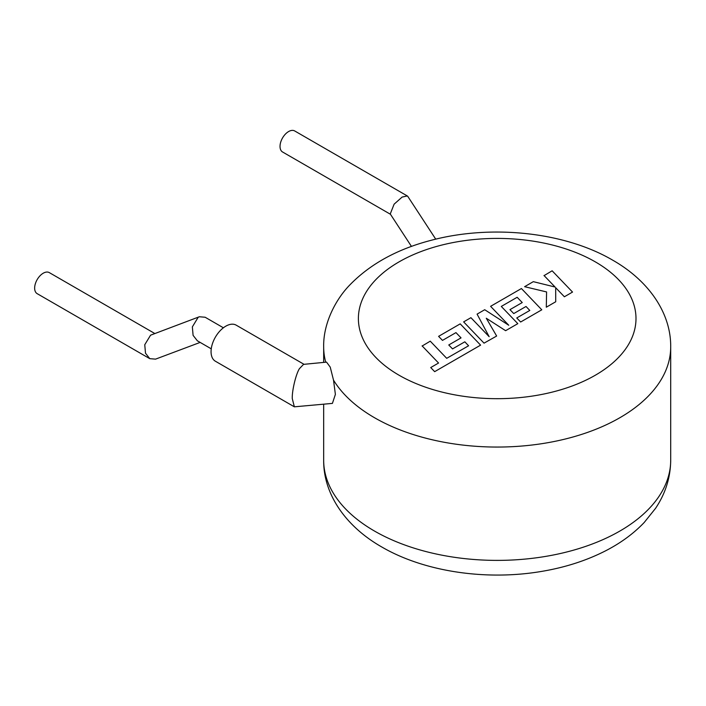 <?xml version="1.0" encoding="UTF-8"?>
<svg xmlns="http://www.w3.org/2000/svg" width="706" height="706" viewBox="0 0 706 706"><rect width="100%" height="100%" fill="white"/><g stroke="black" fill="none" stroke-linecap="round" stroke-linejoin="round"><path stroke-width="1.06" d="M422.109 345.869L438.558 363.025L430.722 367.552L434.658 371.656L480.592 345.137L460.206 323.869L438.594 336.347L442.494 340.389L455.961 332.614L461.036 337.883L448.76 344.978L452.537 348.896L464.822 341.81L468.59 345.781L446.704 358.321L430.254 341.166L422.109 346.037M496.583 335.906L486.284 318.247L505.62 330.69L517.807 323.657L501.295 306.43L517.154 297.279L522.246 302.547L509.961 309.643L513.747 313.57L526.023 306.475L529.8 310.446L516.757 317.965L520.657 322.007L541.793 309.802L521.416 288.533L490.599 306.325L508.752 325.254L484.713 309.722L477.079 314.126L489.17 336.709L470.92 317.682L463.648 321.883L484.034 343.151L496.583 336.074M544.008 275.49L555.084 287.033L533.312 281.659L524.611 286.689L546.585 291.94L546.303 307.198L555.719 301.762L555.675 287.704L564.385 296.767L572.531 292.063L552.136 270.795L544.008 275.658M223.396 327.787L205.137 317.241L199.339 316.765L198.157 317.321L192.35 326.887L193.091 335.359L197.353 340.795L211.253 348.826M199.339 316.765L150.572 335.182L144.756 344.74L145.507 353.221L149.769 358.657L155.567 359.133L200.142 342.41M149.769 358.657L37.162 293.652A12.143 7.016 -60 0 1 35.3 283.918A12.143 7.016 -60 0 1 43.234 273.213A12.143 7.016 -60 0 1 49.305 272.613L154.764 333.497M304.03 364.322L236.192 325.157A20.818 12.02 120 0 0 225.779 326.19A20.818 12.02 120 0 0 212.179 344.537A20.818 12.02 120 0 0 215.374 361.216L294.358 406.824L292.266 398.572C291.949 390.736 295.867 374.304 299.397 368.691L303.554 364.367L326.551 362.125L330.231 367.111L333.514 380.128L335.385 394.38L332.411 403.391L294.358 406.824M411.457 246.42L390.25 213.962L394.116 204.175L402.12 197.071L407.291 195.95L407.83 196.453L435.734 239.157M407.291 195.95L294.684 130.945A12.143 7.016 120 0 0 288.613 131.545A12.143 7.016 120 0 0 280.679 142.25A12.143 7.016 120 0 0 282.541 151.975L390.453 214.28M374.498 531.053A173.508 100.173 0 0 0 563.591 552.763A173.508 100.173 0 0 0 670.7 460.215C670.523 477.494 665.476 493.529 655.556 508.338L644.19 522.511C633.494 533.701 620.53 543.179 605.324 550.954C586.43 560.573 565.409 567.359 542.27 571.295C486.84 580.897 424.58 571.957 381.69 546.938C345.419 526.27 323.295 493.821 323.675 460.215A173.508 100.173 0 0 0 374.498 531.053M325.722 362.213A173.508 100.173 180 0 1 323.675 346.875C323.136 323.445 335.765 299.017 350.379 284.386C370.879 263.541 398.043 248.786 431.869 240.119C491.65 224.402 564.526 231.939 612.693 260.161C648.77 280.706 671.053 313.085 670.7 346.875A173.508 100.173 180 0 1 563.591 439.432A173.508 100.173 180 0 1 374.498 417.714A173.508 100.173 180 0 1 333.514 380.128M399.04 375.213A138.808 80.14 0 0 0 595.343 375.213A138.808 80.14 0 0 0 595.343 261.882A138.808 80.14 0 0 0 399.04 261.882A138.808 80.14 0 0 0 399.04 375.213M670.7 346.875L670.7 460.215M323.675 346.875L323.675 362.407M323.675 404.247L323.675 460.215"/></g></svg>

